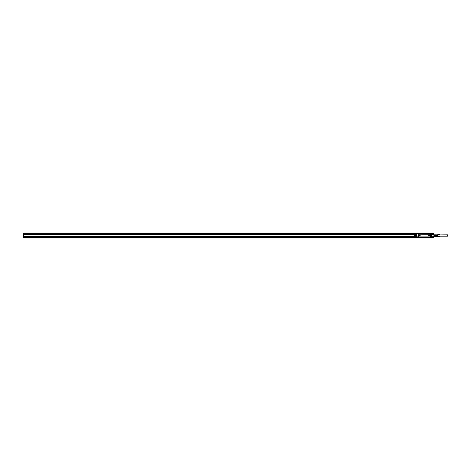 <?xml version="1.0" encoding="UTF-8"?>
<svg xmlns="http://www.w3.org/2000/svg" width="471" height="471" viewBox="0 0 471 471"><rect width="100%" height="100%" fill="white"/><g stroke="black" fill="none" stroke-linecap="round" stroke-linejoin="round"><path stroke-width="0.71" d="M433.273 233.174L23.98 232.998L433.273 232.998L433.273 233.863L23.98 233.863L23.98 233.086L23.55 233.086L23.55 237.914L23.98 238.002L433.273 238.002L433.273 236.966M23.55 237.225L433.703 237.225L433.703 237.914L23.98 237.914L23.98 237.137L433.273 237.137M23.55 237.054L23.98 237.137M417.406 237.054L23.98 237.054L23.98 236.619L414.215 236.619M414.215 234.381L23.98 234.381L23.98 236.619M433.703 237.225L430.512 237.054M23.98 236.536L414.215 236.536M433.703 233.174L433.703 234.034M433.273 233.863L433.703 233.946M432.231 233.946L433.273 234.034M36.915 237.137L38.298 237.154M423.27 237.137L424.648 237.154M23.98 234.381L23.98 233.946L414.221 233.946M23.98 233.863L23.55 233.946M23.98 234.464L414.215 234.464M37.833 237.172L37.386 237.172M424.183 237.172L423.735 237.172M420.338 237.137L427.062 237.101M427.58 237.137L427.062 237.137M430.082 236.895L434.362 236.619L434.25 236.966L432.237 236.707M430.17 237.001L418.319 237.001L418.277 236.589M415.504 236.483L415.593 237.001L418.319 237.001M430.288 236.801L429.994 237.137M431.365 236.954L432.148 236.913L431.289 237.001L431.289 233.899L432.148 234.034M418.277 234.305L418.472 236.895L430.135 236.895L430.329 236.589M415.763 237.001L416.564 236.972M415.593 236.589L416.541 236.589L415.699 236.966M416.541 236.913L416.458 233.899L418.266 233.899L418.266 237.001L416.541 236.707M430.082 233.999L431.289 233.899L430.341 233.899L430.341 237.001L431.289 236.913L431.289 233.981L432.148 233.899M415.575 236.583L415.599 236.925L416.541 236.589M430.306 234.275L418.301 234.169M414.215 234.758L414.215 234.152M414.297 237.001L415.593 237.001L414.215 236.913L414.297 233.899L418.525 233.999M414.215 236.242L414.215 236.848M431.377 234.034L433.444 234.034L433.444 235.07L434.362 235.07L434.362 236.948A0.347 0.347 0 0 1 434.25 236.966M434.439 234.075L434.362 234.052A0.347 0.347 0 0 0 434.25 234.034L433.444 234.034M414.215 236.913L414.215 233.981L415.681 233.999M435.233 236.619L435.257 234.964L433.444 234.982M415.504 235.735L415.504 235.094L416.541 235.035L415.593 234.97L416.541 234.97M416.541 234.087L415.593 234.087L415.504 234.97L415.593 233.999L416.541 233.999M415.593 234.982L415.504 234.464M415.504 235.07L416.541 235.106M415.504 236.501L415.504 235.93M415.504 236.03L415.504 235.264M434.362 236.619L435.104 236.371L434.362 236.948M435.339 235.047L434.25 234.982L434.25 236.642M431.412 236.913L431.377 236.589L432.148 236.619L431.377 236.707M427.062 233.863L430.17 233.899M430.288 234.099L429.994 233.863M416.541 233.981L416.629 237.001M416.541 235.959L415.593 235.965L416.541 235.959M415.593 237.001L414.297 236.913L414.297 233.899M435.104 236.701A0.347 0.347 -0 0 0 435.339 236.371L435.257 236.395M437.112 236.536L437.241 234.729M437.023 236.46L435.339 236.536L437.023 236.46M439.596 234.14L437.953 234.093M437.447 236.189L447.45 236.189L447.45 234.811L439.549 234.894L439.549 234.116M439.637 234.629L439.637 234.122M439.549 234.146L437.953 234.116M439.549 234.175L437.953 234.146M439.549 234.211L437.953 234.175M439.549 234.252L437.953 234.211M439.549 234.287L437.953 234.252M439.596 234.287L437.912 234.287L439.549 234.334M439.596 234.328L437.953 234.287M439.549 234.375L437.953 234.334M439.596 234.364L437.912 234.364L439.549 234.423M439.596 234.405L437.953 234.375M439.549 234.464L437.953 234.423M439.596 234.446L437.912 234.446L439.549 234.511M439.596 234.487L437.953 234.464M439.549 234.552L437.953 234.511M439.596 234.529L437.912 234.529L439.549 234.599M439.596 234.564L437.953 234.552M439.549 234.64L437.953 234.599M439.596 234.605L437.912 234.605L439.549 234.682M439.596 234.64L437.953 234.64M439.549 234.894L437.912 234.852L439.549 234.876M437.912 234.64L439.549 234.811M439.549 234.788L437.953 234.811M439.549 234.752L437.953 234.788M439.549 234.717L437.953 234.752M439.596 236.207L437.953 236.159M439.637 236.878L439.549 236.212M439.637 236.701L439.637 236.336M439.549 236.248L437.953 236.212M439.549 236.283L437.953 236.248M439.549 236.318L437.953 236.283M439.549 236.36L437.953 236.318M439.596 236.36L437.912 236.36L439.549 236.401M439.596 236.395L437.953 236.36M439.549 236.448L437.953 236.401M439.596 236.436L437.912 236.436L439.549 236.489M439.596 236.471L437.953 236.448M439.549 236.536L437.953 236.489M439.596 236.513L437.912 236.513L439.549 236.577M439.596 236.554L437.953 236.536M439.549 236.625L437.953 236.577M439.596 236.595L437.912 236.595L439.549 236.666M439.596 236.636L437.953 236.625M439.549 236.713L437.953 236.666M439.596 236.672L437.912 236.672L439.549 236.748M439.596 236.713L437.953 236.713M439.549 236.966L437.912 236.925L439.549 236.966M437.912 236.713L439.549 236.931M439.549 236.907L437.953 236.931M439.549 236.884L437.953 236.907M439.549 236.854L437.953 236.884M439.549 236.825L437.953 236.854M439.549 236.789L437.953 236.825M433.444 234.075L437.953 234.046M437.447 234.852L437.306 236.36L437.306 234.852M437.912 236.907L434.439 236.925M428.893 235.571L428.963 235.223L428.893 235.571M419.649 235.571L419.714 235.223L419.649 235.571M429.14 235.841A0.447 0.447 0 0 0 429.317 235.235A0.447 0.447 0 0 0 428.71 235.053A0.447 0.447 0 0 0 428.533 235.665A0.447 0.447 0 0 0 429.14 235.841M419.897 235.841A0.447 0.447 0 0 0 420.073 235.235A0.447 0.447 0 0 0 419.467 235.053A0.447 0.447 0 0 0 419.29 235.665A0.447 0.447 0 0 0 419.897 235.841M435.339 235.37L437.017 235.37L437.017 236.407M437.017 234.593L437.017 235.37M435.339 235.63L437.017 235.63M429.317 235.665L428.71 235.053M420.073 235.665L419.467 235.053M435.263 235.07L435.339 236.407M429.352 235.683A0.483 0.483 0 0 0 429.158 235.023A0.483 0.483 0 0 0 428.504 235.217A0.483 0.483 0 0 0 428.692 235.871A0.483 0.483 0 0 0 429.352 235.683M420.103 235.683A0.483 0.483 0 0 0 419.914 235.023A0.483 0.483 0 0 0 419.255 235.217A0.483 0.483 0 0 0 419.449 235.871A0.483 0.483 0 0 0 420.103 235.683M427.062 237.001L420.856 237.001M430.306 236.725L430.306 234.169M418.436 233.899L420.856 233.863M433.273 237.826L433.703 237.826M23.55 236.966L23.98 236.966M23.98 234.034L23.55 234.034M23.55 237.826L23.98 237.826M23.55 233.775L433.703 233.775M23.55 233.174L23.98 233.174M430.429 233.981L430.429 236.913M431.377 234.381L433.444 234.381M435.08 234.982L434.333 234.982M416.541 236.501L415.593 236.501L415.593 236.03L416.541 236.03M416.458 233.999L415.763 233.999M418.183 233.981L418.183 236.913M415.504 235.106L415.593 235.894L416.541 235.894M433.444 234.852L437.912 234.852"/></g></svg>
